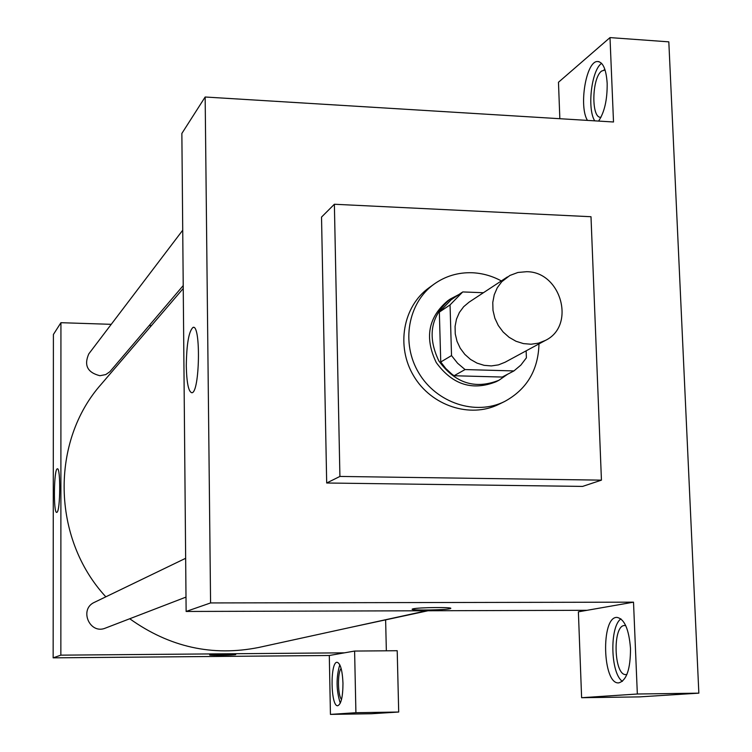 <?xml version="1.0" encoding="UTF-8"?>
<svg xmlns="http://www.w3.org/2000/svg" width="752" height="752" viewBox="0 0 752 752"><rect width="100%" height="100%" fill="white"/><g stroke="black" fill="none" stroke-linecap="round" stroke-linejoin="round"><path stroke-width="1.13" d="M526.494 271.707C561.095 271.397 576.173 325.71 545.416 340.412L538.488 343.156L531.044 344.237L523.42 343.598L515.994 341.258L509.113 337.319L503.116 331.98L498.285 325.494L494.854 318.171L492.992 310.36L492.776 302.436L494.233 294.784L497.269 287.762L501.753 281.718L509.894 275.458L517.902 272.478L526.494 271.707M545.416 340.412L505.053 362.248L498.454 364.88L491.357 365.923L484.109 365.331L477.05 363.131L470.517 359.418L464.821 354.38L460.243 348.242L457.009 341.305L455.251 333.897L455.082 326.387L456.483 319.13L459.397 312.465L463.674 306.703L469.107 302.135L507.45 276.915M513.917 370.933L502.214 377.053L454.067 375.737L451.858 374.12L445.804 368.546L440.747 362.003L439.347 312.099L450.053 304.898L451.52 355.593L457.62 363.263L465.056 369.561L513.917 370.933L520.854 365.096L526.391 357.83L526.146 350.836M483.414 292.725L462.734 291.936L450.053 304.898M439.347 312.099L451.078 299.841L461.944 292.453M482.925 292.707L468.317 292.143M458.899 294.53L450.401 298.967C430.811 315.464 426.976 336.144 438.895 361.007C455.157 383.266 475.189 389.677 498.999 380.23L507.638 374.214M498.999 380.23L496.141 381.715C472.416 391.125 452.46 384.751 436.263 362.577C424.401 337.827 428.226 317.222 447.741 300.781L450.401 298.967M440.747 362.003L451.52 355.593M454.067 375.737L465.056 369.561M538.987 343.89C538.244 370.285 526.738 389.508 504.479 401.568C475.64 415.875 436.583 403.072 418.817 373.011C400.741 343.138 407.951 302.671 434.195 284.04C445.513 276.059 458.184 272.29 472.218 272.741C482.408 273.202 492.118 275.937 501.34 280.928M504.479 401.568L498.764 404.35C470.132 418.554 431.357 405.864 413.741 376.047C395.815 346.418 402.978 306.261 429.044 287.753L434.195 284.04M334.377 204.253L590.997 216.726L601.44 480.143L339.913 476.439L334.377 204.253L321.527 217.084L326.688 483L339.913 476.439M601.44 480.143L582.574 486.412L326.688 483M637.339 694.011L698.852 693.156L668.819 41.849L610.004 37.6L613.51 121.993L205.155 97.008L210.579 602.935L633.513 602.164L578.382 611.827L581.616 697.715L637.339 694.011L633.513 602.164M630.505 648.534C630.486 669.12 626.566 680.569 618.746 682.882C602.474 684.649 600.679 616.64 616.941 617.392C624.433 618.821 628.963 629.198 630.505 648.534M620.926 618.858C609.421 626.754 610.483 673.51 622.402 681.35M626.914 674.45L626.031 674.582C613.735 675.982 612.354 624.912 624.658 625.523L625.739 625.636M581.616 697.715L639.548 696.888L698.852 693.156M587.462 120.405C578.72 106.596 585.94 61.927 597.163 61.504C602.831 61.579 606.168 68.874 607.174 83.387C607.343 99.753 604.486 112.321 598.592 121.081M559.845 118.713L558.473 82.259L610.004 37.6M601.6 63.328C591.495 70.086 586.955 108.579 594.7 120.846M600.998 117.227C591.128 119.06 591.645 78.246 601.572 71.083L605.069 69.955M413.008 608.847C418.46 607.381 453.343 607.014 450.702 608.443C449.818 610.004 409.727 610.727 412.209 609.129L413.008 608.847M205.155 97.008L181.862 133.442L186.129 611.461L210.579 602.935M186.129 611.461L587.068 610.304M412.171 609.214C411.372 610.718 449.912 609.938 450.702 608.434L450.702 608.443M186.289 365.961C186.59 343.984 188.837 331.124 193.048 327.393C201.01 323.811 199.778 393.033 191.873 392.751C188.555 391.942 186.693 383.012 186.289 365.961M426.563 610.774L258.782 647.453C212.431 656.693 169.416 647.134 129.729 618.746M105.835 596.825C51.644 538.319 50.412 441.18 101.323 384.122L183.253 288.448M182.727 230.206L88.821 353.844C83.754 365.284 87.448 372.569 99.922 375.718L105.75 374.581L109.886 371.704L183.225 285.572M427.982 610.765L348.872 627.751M186.007 597.088L105.515 628.07C89.695 634.932 78.697 609.12 94.517 602.286L185.659 558.285M385.626 620.005L386.349 650.809M151.406 325.635L149.187 325.569M111.24 324.328L60.931 322.693L60.856 655.152L344.491 652.83L354.606 651.063L355.912 712.708L330.438 714.4L329.301 655.5L344.491 652.83M354.606 651.063L397.206 650.715L398.701 712.031L371.441 713.742L330.438 714.4M341.53 699.445C337.686 695.468 337.394 672.476 341.126 668.443M339.782 664.759C336.031 677.58 336.2 690.392 340.28 703.176M342.978 683.295C342.884 696.803 341.135 704.276 337.733 705.733C330.607 706.833 329.996 661.544 337.131 662.277C340.44 663.358 342.386 670.37 342.978 683.295M355.912 712.708L398.701 712.031M60.931 322.693L53.401 334.49L53.148 657.84L329.301 655.5M57.02 512.262L56.767 512.394C53.251 513.832 53.862 468.468 57.349 468.853C60.705 467.077 60.386 510.458 57.02 512.262M53.148 657.84L60.856 655.152M209.93 654.832C212.29 654.146 236.983 653.845 235.733 654.522C235.752 655.218 208.548 655.65 209.676 654.926L209.93 654.832M209.667 654.945C209.141 655.641 235.78 655.208 235.733 654.513L235.733 654.513M597.163 61.504L599.015 61.636M605.087 70.002L603.941 69.927M193.048 327.393L193.64 327.411"/></g></svg>
